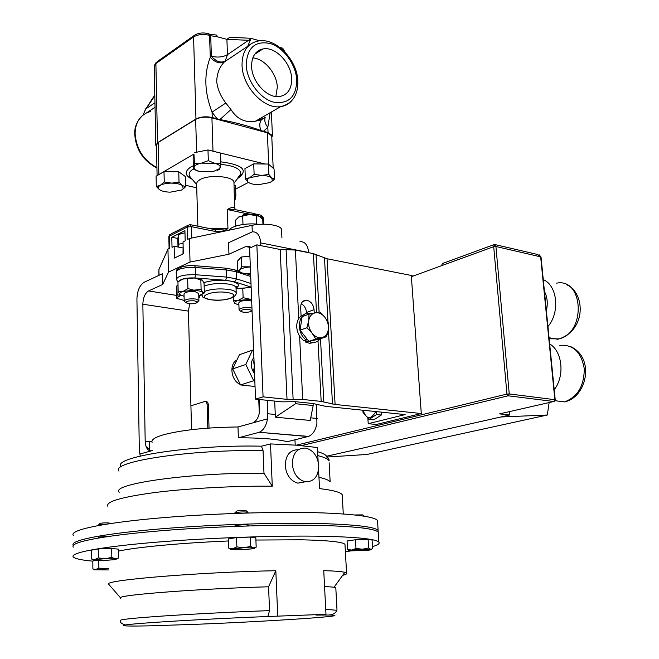 <?xml version="1.0" encoding="UTF-8"?>
<svg xmlns="http://www.w3.org/2000/svg" width="659" height="659" viewBox="0 0 659 659"><rect width="100%" height="100%" fill="white"/><g stroke="black" fill="none" stroke-linecap="round" stroke-linejoin="round"><path stroke-width="0.99" d="M252.809 57.893C264.506 58.577 276.986 73.701 277.307 87.309L275.857 96.519M251.598 66.419C251.614 56.625 255.379 50.801 262.908 48.955C275.223 46.163 291.352 63.066 291.665 78.709C291.748 88.866 287.785 94.797 279.778 96.502C267.711 98.809 251.787 82.013 251.598 66.419M254.275 367.038L253.707 370.136L254.498 372.78M363.068 410.244C366.388 419.594 370.646 420.038 375.844 411.562M362.895 410.219L363.035 412.485L369.032 419.404L376.536 414.544L376.388 411.62M188.367 303.651L185.846 302.654C186.39 301.097 189.388 300.512 194.842 300.908L197.403 302.151C196.258 303.552 193.244 304.054 188.367 303.651M184.808 301.74L184.19 301.089C185.286 299.202 189.117 298.519 195.682 299.029L198.903 300.455L197.931 301.616M184.19 300.825L184.009 293.898C185.097 291.978 188.919 291.286 195.476 291.813L198.705 293.543M239.654 310.356L239.085 309.771C240.23 307.942 244.003 307.267 250.404 307.737L251.96 308.099M239.069 309.532L238.822 302.802C239.975 300.941 243.739 300.257 250.132 300.743L251.68 301.114M249.563 309.549L251.845 310.653C250.667 312.02 247.693 312.514 242.924 312.144L240.692 311.262C241.293 309.763 244.25 309.186 249.563 309.549M182.988 253.954L183.12 245.733M197.865 226.202L196.596 183.416L197.478 181.489L199.842 179.685C208.746 174.256 233.55 176.175 233.961 182.238L233.994 183.12M245.28 213.417L227.281 209.521C230.897 207.445 233.335 206.885 234.579 207.865L233.961 182.238M259.835 40.809L251.021 38.395L247.718 46.295L224.357 61.938C219.554 66.897 217 73.396 216.704 81.436C217.519 88.924 220.551 96.115 225.815 103.01L230.947 109.534C237.001 119.073 245.164 122.969 255.461 121.207L262.999 118.406L261.442 119.749C259.424 122.558 259.259 126.166 260.956 130.564L268.04 132.558L267.809 127.327L263.427 131.314M267.505 114.682L268.18 113.85M255.593 214.949L247.339 213.928L242.372 215.427M255.445 214.859L254.613 214.175C253.468 213.088 251.145 212.684 247.636 212.948L242.957 215.065M292.283 464.002C292.785 453.104 297.3 447.799 305.85 448.104C313.346 450.245 317.663 456.119 318.783 465.732C318.355 476.803 313.733 482.124 304.919 481.696C297.563 479.423 293.354 473.524 292.283 464.002M305.364 481.778L297.819 483.154C290.479 480.905 286.286 475.048 285.24 465.592C285.685 455.031 290.051 449.735 298.338 449.71M365.185 528.254L361.849 527.908M107.211 536.615C101.848 536.714 98.875 537.011 98.29 537.513L98.298 538.024M248.476 525.264L248.468 525.174C245.955 524.638 241.869 524.704 236.202 525.38L234.933 525.857L234.95 526.384M92.828 561.163C81.708 560.15 75.225 558.774 73.371 557.053C69.228 553.025 98.743 547.11 152.872 542.481C206.877 537.843 278.329 535.322 324.31 536.294C357.73 537.118 375.91 539.054 378.851 542.11C380.045 543.527 377.928 545.034 372.5 546.616M350.374 550.998L345.382 551.723M73.347 547.085C69.203 542.645 98.669 536.302 152.674 531.475C206.555 526.656 277.851 524.235 323.75 525.528C357.12 526.59 375.276 528.806 378.233 532.175L378.332 533.798M325.974 614.303L267.859 616.511C208.417 618.76 135.095 623.183 125.54 624.963C119.724 626.034 128.192 626.314 150.969 625.803L196.712 624.279C270.742 621.388 358.99 615.473 328.841 615.02L315.958 615.069L325.974 614.303L323.742 570.645C334.541 570.966 341.568 571.534 344.822 572.333L346.568 573.009C347.408 573.701 346.115 574.467 342.664 575.307M255.906 540.042L301.048 539.795C327.853 540.38 342.491 541.887 344.97 544.318L345.036 545.471M364.468 516.261L362.565 515.956M364.312 516.17L362.903 514.893L354.723 514.967M105.877 524.243C101.082 524.391 98.52 524.696 98.199 525.182L98.199 525.561M110.127 523.584L109.081 522.974C104.163 522.744 101.074 522.958 99.814 523.617L98.619 524.885M247.998 512.447L247.998 512.348C245.486 511.746 241.408 511.804 235.757 512.504L234.505 513.419M247.809 512.232L246.342 510.873C244.761 510.346 241.655 510.371 237.009 510.931L234.958 512.694M73.33 545.331C69.261 540.817 98.759 534.4 152.731 529.548C206.58 524.696 277.793 522.299 323.651 523.65C357.013 524.753 375.169 527.019 378.126 530.437L378.2 532.134M377.623 522.34L377.508 520.544C374.534 516.821 356.395 514.275 323.099 512.933C277.291 511.269 206.176 513.575 152.443 518.608C98.57 523.65 69.187 530.503 73.314 535.421M121.198 466.811C110.745 457.272 191.547 444.495 261.466 446.184L270.503 443.919L272.282 486.202C234.637 485.84 188.293 488.335 155.326 492.471C121.643 497.01 105.786 501.581 107.763 506.194M270.503 443.919L296.591 445.196L317.424 447.527L318.14 461.44M152.081 442.37C151.068 439.882 154.799 437.378 163.284 434.849C181.522 430.006 206.415 427.378 237.99 426.974L238.377 437.807C260.47 437.782 276.788 439.075 287.332 441.678L308.008 436.546L259.185 432.288C263.46 430.426 266.244 425.936 267.529 418.827L267.809 413.753L275.264 414.462L274.679 401.084M313.074 403.555L325.9 406.389L405.153 414.602L368.216 423.696L376.388 424.47L421.282 413.531L411.373 276.698L441.744 265.626C441.794 264.086 442.947 263.048 445.212 262.513L493.863 244.695M259.3 413.432L258.74 399.428M255.041 386.495L240.527 384.93L253.715 380.745L245.807 364.493L252.512 350.143L253.616 350.291M252.512 350.143L239.423 354.707L232.709 368.9L240.527 384.93M254.012 360.316L253.237 361.989L254.152 363.867M326.905 457.041L366.931 454.471L547.299 415.022L549.136 402.567M326.567 456.25L509.654 415.005L499.538 413.877L553.807 401.496L508.18 395.795L301.468 445.608L508.221 395.787L509.242 393.934L554.862 399.7L540.66 256.853L495.922 246.507L509.242 393.934L506.952 394.082L493.698 246.68L441.744 265.626M499.967 413.778L499.538 413.877M494.283 244.538L493.698 246.68L495.922 246.507L494.283 244.538M495.296 244.654L537.62 254.489L541.031 257.059L539.144 254.794M509.654 415.005L509.349 411.636M500.856 416.982L547.299 415.022M411.29 275.503L413.061 276.088M253.237 361.989L254.069 361.709M254.539 373.661C250.412 367.747 250.198 362.343 253.896 357.433M254.819 380.869L253.715 380.745M232.709 368.9L245.807 364.493M240.263 384.395C231.054 380.844 228.788 364.04 236.919 360.003M411.373 276.698L411.282 275.47L327.045 258.765L313.412 253.641L295.405 250.041L280.174 249.473L256.862 244.851L249.596 248.138L255.535 399.099L281.986 401.842L295.487 401.693L295.578 403.72L313.182 405.54L313.074 403.53L295.487 401.693M250.898 247.553L245.799 246.548L228.953 254.234L190.031 262.068L168.473 272.142L162.682 284.49L162.452 273.707L144 282.349C139.617 285.273 137.253 290.825 136.924 299.005L139.313 449.809L140.243 456.044M146.051 446.522L149.387 449.314L149.247 441.538M267.529 418.827L252.899 422.856C257.307 420.557 259.588 415.672 259.737 408.201L259.391 399.502M275.264 414.462L275.38 417.18L310.224 420.442L313.182 405.54M304.219 300.545L304.244 300.998M275.38 417.18L295.578 403.72M299.969 241.639C305.01 241.499 307.893 245.115 308.61 252.488L260.684 242.899C260.033 235.329 257.232 231.638 252.298 231.828L228.549 242.743L228.953 254.234M177.856 238.443L171.793 237.273L184.924 230.658L185.187 240.84L183.021 241.911L183.326 253.797L174.421 258.064L174.141 246.285L182.84 247.916M180.624 295.15L177.131 294.927L176.769 298.461L176.546 289.383L176.909 285.767L178.029 285.578M162.682 284.49L148.539 290.94L176.694 295.43M201.703 295.001L199.512 295.932M236.161 286.871L237.256 286.665M250.609 273.913L242.528 273.114L239.645 271.697L239.736 269.828L237.767 270.8L237.413 261.145L241.285 257.043L249.909 256.145M139.741 454.051L152.237 450.608M252.595 422.946L237.99 426.974M189.677 303.791L188.425 311.122L191.547 429.684M151.455 450.822C147.773 451.094 145.68 447.898 145.186 441.242L151.916 441.736M188.425 311.122L142.846 304.227L145.186 441.242M142.846 304.227C143.11 297.67 145.005 293.247 148.539 290.94M316.435 404.288L316.921 423.383C315.661 430.278 312.86 434.611 308.511 436.398L308.008 436.546M245.799 246.548L246.911 246.178L250.98 247.512M260.684 242.899L260.799 245.626M267.249 400.31L267.809 413.753M238.377 437.807L258.682 432.436M190.031 262.068L189.405 238.533L187.724 239.365L187.395 227.009L191.472 226.671L191.785 238.039M168.473 272.142L167.954 249.102L158.918 269.572L158.901 275.371M145.557 444.743L145.499 441.266M342.309 496.441L342.21 494.728C340.645 492.257 333.083 490.214 319.533 488.599L318.577 469.974M272.282 486.202L263.987 473.286C193.005 472.206 109.921 483.887 119.221 492.281M329.129 462.766L330.151 481.968C329.162 480.254 325.431 478.722 318.956 477.363M263.987 473.286L263.073 450.69C192.395 449.026 109.707 461.638 118.974 471.144M261.466 446.184L263.073 450.69M317.638 451.703C323.602 453.392 326.699 455.245 326.946 457.28C328.684 458.705 329.376 459.908 329.022 460.872C328.025 458.944 324.302 457.189 317.844 455.624M228.755 548.164L228.451 538.873L236.523 537.563L250.338 537.077L250.684 546.426L243.814 547.761L236.853 546.921L232.825 548.626L228.755 548.164L230.592 549.309M236.523 537.563L236.853 546.921M250.338 537.077L255.824 537.917L256.178 547.168L253.493 547.876L250.684 546.426M254.448 548.14L256.178 547.168M253.888 547.942C255.033 548.197 254.448 548.494 252.125 548.856L241.276 549.705L231.647 549.598L230.741 549.112L243.814 547.761L253.937 547.909M91.65 559.03L91.601 550.108L98.249 548.939L98.315 557.926L94.978 559.524L91.65 559.03L93.463 559.985M98.249 548.939L111.717 548.453L111.808 557.432L105.078 558.725L98.315 557.926M111.717 548.453L118.307 549.153L118.406 558.041L115.136 558.783L111.808 557.432M116.627 559.12L118.406 558.041M95.053 560.364L93.594 559.862L94.978 559.524L105.078 558.725L116.116 558.906L115.037 559.623L105.045 560.405L95.053 560.364M347.548 549.59L347.062 540.965L355.473 539.762L368.093 539.309L372.104 540.067L372.632 548.667L370.795 549.351L368.62 547.983L362.359 549.227L355.975 548.453L351.799 550.034L347.548 549.59L349.122 550.751M368.093 539.309L368.62 547.983M355.473 539.762L355.975 548.453M362.359 549.227L370.786 549.351C371.816 549.581 371.033 549.87 368.439 550.224L349.698 550.924L349.212 550.57L351.799 550.034L362.359 549.227M96.09 560.43L92.828 560.957L92.878 568.981L94.509 569.813M98.801 560.504L98.858 568.066L95.86 569.458L92.878 568.981M108.356 568.322L104.913 568.775L98.858 568.066M108.373 569.953L94.599 569.747L108.356 568.676M125.54 624.963C121.289 623.735 119.683 622.236 120.721 620.473C118.974 619.575 133.233 618.084 163.506 615.992C193.145 614.007 234.901 611.89 269.539 610.621L268.575 586.79L275.824 570.719L277.719 615.728M324.549 586.452L334.047 587.218L335.802 587.721L335.835 588.322M120.465 598.257L120.391 597.672C120.646 594.731 201.72 588.569 268.575 586.79M109.386 585.068L108.373 583.899C107.59 579.805 201.053 572.127 275.824 570.719M118.323 551.13C136.108 547.201 181.225 542.934 228.525 540.965M269.539 610.621L267.859 616.511M229.324 230.131C231.037 225.798 247.347 222.602 259.111 224.373M238.418 217.124L249.481 214.496C253.962 214.455 257.315 215.048 259.539 216.267L259.671 216.358M235.774 226.103L235.56 220.155L239.044 216.712L249.481 214.496L256.392 215.757L256.738 224.109M256.392 215.757L259.539 216.267L262.76 219.562L262.957 224.208M242.669 216.053L242.99 224.488M178.004 247.01L177.806 238.995L178.391 234.983L181.184 233.574L179.561 234.233M183.054 243.418L178.803 244.151L178.276 247.059M178.803 244.151L178.573 234.695M181.184 233.574L184.981 232.907M181.596 190.031L185.591 186.761L182.354 185.517L179.017 182.123L171.661 183.12L164.239 181.975L160.277 185.303C163.02 183.861 166.809 183.128 171.661 183.12C176.488 183.227 180.055 184.026 182.354 185.517L183.284 188.655L181.596 190.031L170.36 192.156C165.631 192.066 162.089 191.283 159.733 189.833L159.256 189.495L159.733 189.833M193.944 154.025L194.487 163.383L193.433 169.066L193.136 158.506L193.944 154.025L156.101 176.217L156.307 186.481L160.277 185.303C158.028 186.67 157.699 188.07 159.297 189.512M156.307 186.481L159.256 189.487M157.699 175.294L164.009 171.628L178.762 171.793L185.319 176.53L185.591 186.761M178.762 171.793L179.017 182.123M164.009 171.628L164.239 181.975M234.637 200.583L235.889 195.797L234.464 195.904M234.085 185.467L235.518 185.805L235.889 195.797M234.522 197.42L235.205 199.306L234.62 200.262M268.847 174.446L261.541 175.434L254.135 174.281L249.769 177.666L245.354 178.886L248.328 182.288C246.573 180.739 247.051 179.199 249.769 177.666L261.541 175.434C266.335 175.558 269.737 176.373 271.747 177.897L268.847 174.446L268.394 164.058L274.045 168.918L274.515 179.199L271.747 177.897L272.324 180.788L274.515 179.199M245.354 178.886L244.95 168.572L253.707 163.877L268.394 164.058M253.707 163.877L254.135 174.281M248.344 182.304C250.42 183.795 253.797 184.586 258.493 184.693L270.116 182.518L273.378 180.245M270.116 182.518L272.324 180.788M217.149 118.867L212.058 112.154L212.239 117.549L219.958 119.534C235.411 122.475 249.077 126.149 260.956 130.564M212.239 117.549C205.97 116.223 200.542 116.709 195.962 119.015L157.534 142.715L155.829 145.375L156.504 146.57M271.813 137.476L272.431 135.589L268.04 132.558M271.763 136.405L271.739 135.828L267.34 132.805L211.918 117.903C205.657 116.585 200.237 117.071 195.657 119.378L158.185 142.484L156.471 145.145L157.097 175.64M247.718 46.295L250.593 44.12M270.141 112.714L267.809 127.327C264.992 123.694 264.144 120.325 265.264 117.211L261.442 119.749L255.461 121.198L280.701 106.618C264.127 109.674 242.248 86.593 242.034 65.15C242.084 51.756 247.232 43.766 257.48 41.179C275.536 36.715 297.333 59.862 297.852 81.106C298.115 95.201 292.398 103.702 280.701 106.618C285.149 105.992 288.84 104.031 291.756 100.72M225.815 103.01L212.058 112.154C204.438 92.466 203.845 74.179 210.279 57.275L211.374 56.213L210.707 35.743L209.57 35.38L210.279 57.275C215.172 62.498 219.867 64.055 224.357 61.938M219.958 119.534L230.947 109.534M250.008 40.372L226.91 39.342L227.462 54.681L225.172 61.13C220.691 63.231 216.094 61.592 211.374 56.213C217.495 57.704 222.857 57.193 227.462 54.681L251.557 38.255M155.054 107.285L142.995 115.226L146.158 107.878M285.067 52.127L282.736 48.231L279.589 47.209M154.799 94.937L145.318 109.74M259.695 49.985L260.931 50.232M250.824 38.28L229.851 37.258L226.91 39.342L216.753 36.64L210.707 35.743L208.994 33.848M216.91 35.092L216.753 36.64M261.532 49.277L261.541 49.837M194.183 152.707L207.98 149.947L208.318 160.664L201.423 163.135L194.487 163.383M207.98 149.947L220.518 153.069L220.88 163.712L214.661 163.3L208.318 160.664M217.149 170.45L219.529 169.371L220.88 163.712M193.433 169.066L197.494 170.961M199.735 171.637L195.105 169.668L193.993 167.345C194.504 165.491 196.983 164.083 201.423 163.135L214.661 163.3C218.656 164.355 220.518 165.804 220.238 167.658L219.842 168.49L212.742 171.785L199.735 171.637M174.141 246.285L172.024 247.323L171.793 237.273M235.345 209.554L234.579 207.865M215.238 229.736L227.948 228.632L227.281 209.521L236.647 209.892L250.338 212.865M190.715 224.76L214.546 229.579L215.987 231.614L191.472 226.671L190.064 224.628L189.207 224.694L187.395 227.009L169.281 236.177L171.085 233.896L187.922 225.345M209.183 228.492L227.948 228.632C224.414 230.914 220.427 231.902 215.987 231.614M281.574 230.345L281.533 229.472C280.956 225.048 264.086 222.635 252.018 225.362L189.405 238.533M205.905 150.359L197.42 152.064M265.083 164.017L210.55 150.59M273.205 168.193L269.737 165.211M235.642 189.075L248.476 182.403M185.55 185.286L196.761 187.807M169.091 248.542L168.828 236.754L169.281 236.177L169.561 248.311L167.954 249.102M198.787 296.311L199.339 297.39L198.837 298.181M184.174 300.438L177.279 298.461L176.974 297.662L180.961 295.331M176.769 298.461L178.004 299.005M198.837 298.28L199.529 295.718M176.909 285.767L177.131 294.927M250.338 266.837L241.655 266.788L239.736 269.828C241.161 268.518 244.061 267.62 248.443 267.117L250.338 266.969M235.56 270.066L241.013 272.587M241.285 257.043L241.655 266.788M179.767 280.545L182.749 279.07L194.224 277.983L201.975 279.828M236.07 289.029L237.825 288.411L251.153 287.571M251.153 287.67L249.003 287.373L242.776 288.387L243.122 297.67L251.623 299.573M251.614 299.334L238.27 300.413C235.288 301.287 234.102 302.267 234.728 303.338L238.904 305.043M242.776 288.387L237.825 288.411L236.079 289.103M243.122 297.67L238.27 300.413L233.344 300.397L233.228 297.217M233.344 300.397L234.802 303.437M202.725 294.153L204.364 292.901L204.084 283.461L202.544 280.363L194.224 277.983L182.749 279.07L177.946 281.945L178.177 291.459L179.734 294.4M198.771 295.916L203.12 293.42L201.11 289.326L183.062 291.451L178.177 291.459M204.364 292.901L202.791 292.538C201.58 291.385 198.837 290.66 194.57 290.38L187.914 288.584L183.062 291.451C180.22 292.332 179.124 293.329 179.767 294.425M184.067 296.278L179.956 294.655M201.11 289.326L200.838 279.787M187.914 288.584L187.667 279.012M369.032 419.404L373.768 419.865L381.281 415.022L381.619 412.163M381.281 415.022L376.536 414.544M326.584 336.675L328.306 329.673L328.553 323.198L324.936 317.341L319.854 311.987L309.022 314.162L308.709 320.678C309.524 316.295 311.682 313.676 315.183 312.803C318.767 312.259 322.012 313.775 324.936 317.341C327.696 321.106 328.816 325.216 328.306 329.673C327.539 334.022 325.414 336.667 321.938 337.606L326.584 336.675L319.64 339.014L308.873 341.387L306.797 338.759L306.303 340.077C295.553 332.704 298.025 311.798 309.31 313.305L311.262 313.643M421.282 413.531L335.093 404.445L321.172 401.413L302.695 399.445L299.606 336.255L303.783 340.934L306.303 340.077M305.924 340.209L305.529 342.054L308.041 341.197L308.19 340.522M319.994 338.899C317.967 341.51 315.356 342.705 312.152 342.482L308.041 341.197M314.409 342.408L309.631 343.331L305.529 342.054M299.606 336.255C296.089 329.821 295.8 323.898 298.741 318.486L301.072 315.916L304.565 314.359M306.797 338.759L300.051 330.167L302.151 316.666L309.022 314.162M308.709 320.678C308.157 325.184 309.293 329.343 312.102 333.149L315.793 339.047L321.938 337.606C318.363 338.224 315.084 336.741 312.102 333.149L306.937 327.745L308.709 320.678M300.051 330.167L306.937 327.745M308.873 341.387L315.793 339.047M314.244 312.992L314.071 309.681C313.305 304.219 310.727 301.056 306.353 300.199C302.654 300.389 300.759 302.819 300.661 307.473L301.072 315.916M306.567 313.552L306.509 312.457C306.114 308.437 304.359 305.521 301.245 303.717M302.695 399.445L287.019 399.37L263.073 396.85L255.535 399.099M368.216 423.696L367.887 418.407M263.073 396.85L256.862 244.851M298.741 318.486L295.405 250.041M190.912 405.82L204.727 401.512C206.127 401.356 206.926 402.468 207.132 404.84L207.824 428.136M205.699 401.603L205.929 401.628C207.33 401.471 208.129 402.583 208.335 404.956L209.027 428.045M204.323 291.509C211.201 288.963 219.422 288.296 229.002 289.507C233.302 290.273 235.708 291.377 236.21 292.818L236.144 293.733M227.594 292.596C212.19 289.828 194.52 297.415 210.592 299.697C225.493 302.349 243.468 295.051 227.594 292.596M236.046 288.131L236.021 287.505C235.51 286.039 233.113 284.919 228.813 284.136C219.249 282.9 211.028 283.576 204.166 286.154M203.755 282.629C211.803 280.232 220.625 279.704 230.222 281.039C238.632 282.826 240.576 285.182 236.046 288.098M238.047 177.617L240.807 173.852C240.716 168.828 234.044 165.673 220.798 164.396M193.433 168.951C189.495 171.307 188.26 173.77 189.726 176.348L190.904 177.749M220.823 161.834C242.792 164.75 248.608 170.17 238.261 178.078L237.388 178.523M192.247 179.33C184.611 175.492 184.207 171.348 191.028 166.908L193.342 165.755M143.613 114.575C137.995 118.9 135.169 125.325 135.136 133.868C136.388 149.148 143.654 160.392 156.933 167.617M246.186 64.763C246.705 80.637 259.605 98.29 273.221 102.063C288.329 104.509 296.188 97.252 296.772 80.283C296.08 64.92 283.996 47.885 270.552 43.593C255.346 40.421 247.224 47.473 246.186 64.763M549.161 338.784L559.038 338.866C586.271 332.902 583.619 277.719 556.666 283.156M296.319 445.179L506.952 394.082L508.155 395.795L553.848 401.488L555.232 399.856M546.36 310.694C548.016 303.535 547.374 297.11 544.441 291.418M543.271 279.638C557.407 285.388 560.232 312.366 547.934 326.502M552.3 370.325L551.262 359.921M564.145 401.982L564.516 401.891C577.704 396.916 584.286 385.82 584.236 368.603C581.32 352.112 573.165 344.36 559.788 345.332M549.672 343.916C562.432 351.288 565.01 376.017 554.219 389.675M541.031 257.117L555.232 399.824L554.268 401.38M310.735 417.847L317.16 418.457M325.719 609.336L336.914 610.3M195.962 119.015L193.581 36.929L155.895 63.544L157.534 142.715M193.894 35.677L157.13 61.682L154.222 66.551L155.812 144.799M209.57 35.38C203.4 33.831 198.071 34.342 193.581 36.929L194.817 35.018C198.779 32.851 203.334 32.398 208.483 33.683L209.57 35.38M154.816 95.703L146.216 108.578L154.964 102.779M262.315 218.961L262.233 217.075L260.799 215.139L253.97 213.656M263.608 224.2L263.336 217.709L260.033 216.605M261.417 215.254L263.336 217.824M252.018 225.362L252.282 231.836M158.918 269.572L159.033 275.314M158.852 174.413L158.185 142.484M196.604 152.221L195.657 119.378M212.997 151.043L211.918 117.903M268.732 164.355L267.34 132.805M251.128 287.093L234.645 281.821L225.724 280.273L194.866 277.958C186.81 277.67 181.587 278.658 179.207 280.94M177.946 282.003L176.414 279.408C177.543 276.03 183.952 274.474 195.632 274.737L226.531 277.085L236.548 278.848L236.293 271.722L226.284 269.918L195.435 267.496C183.762 267.216 177.37 268.798 176.241 272.233L176.406 278.839M234.645 281.821L236.548 278.848L250.988 283.518M250.717 276.492L236.293 271.722L234.596 269.745L225.765 268.155M225.724 280.273L226.531 277.085L226.284 269.918L225.419 268.131L194.949 265.717M194.866 277.958L195.632 274.737L195.435 267.496L194.627 265.692C182.708 264.844 175.5 269.16 176.299 271.434M306.509 312.457L314.071 309.681M287.019 399.37L280.174 249.473M293.131 399.601L286.121 250.008M316.509 312.547L313.412 253.641M321.172 401.413L317.992 340.892M323.841 401.858L320.496 338.726M319.088 312.102L316.023 254.407M332.482 404.016L328.38 329.088M328.001 322.111L324.492 258.023M335.093 404.445L327.045 258.765M208.335 404.956L207.132 404.84M262.908 48.955L254.703 54.252M185.846 302.654L184.265 301.254M201.679 294.894C204.068 297.547 199.661 296.649 210.427 299.746C220.641 300.743 228.352 299.829 233.558 296.995C235.741 295.166 236.622 293.774 236.21 292.818L236.021 287.505L237.281 286.336L236.029 287.868M233.994 183.144L241.095 174.075C241.977 174.034 240.939 175.245 237.973 177.716M196.662 184.545L191.217 178.111M156.941 167.987C143.39 160.985 135.993 149.824 134.757 134.494M248.468 525.174L248.501 525.923M378.851 542.11L378.233 532.175M346.568 573.009L344.97 544.318M247.998 512.348L248.015 512.982M295.207 445.097L294.96 439.784M549.054 337.762L557.498 339.22L559.219 338.891C587.037 329.195 584.797 292.25 566.559 284.713M570.513 346.552C595.349 357.722 586.889 397.443 564.516 401.891L555.043 400.705M308.511 436.398L259.185 432.288M250.148 246.812L246.911 246.178M342.21 494.728L343.281 513.971M378.126 530.437L377.508 520.544M230.741 549.112L229.348 548.346M93.594 559.862L92.804 559.417M349.212 550.57L347.738 549.779M94.599 569.747L93.809 569.31M328.841 615.02C333.166 614.789 335.876 613.084 336.988 609.896L335.802 587.721M108.513 584.648L108.504 584.055M334.047 587.218L344.822 572.333M120.391 597.672L108.373 583.899M304.919 481.696L297.819 483.154M183.284 188.655L183.985 188.317M271.368 112.014L272.431 135.589M267.496 114.246L267.167 114.897M259.102 50.282L259.152 51.377M154.247 65.694L156.191 62.366M210.13 34.21L216.902 35.116M134.749 134.354C134.321 126.792 137.22 120.267 143.448 114.765M146.553 112.887L150.483 111.47M195.105 169.668L193.482 169.009M169.833 234.513L168.828 236.622M281.533 229.472L281.928 237.924M273.172 167.781L271.739 135.828M239.645 271.697L237.981 270.948M246.812 273.806L250.659 275.083M240.692 311.262L239.151 309.919M198.903 300.455L198.697 293.271M197.403 302.151L198.919 300.619M203.12 293.42L203.582 293.049M312.152 342.482L309.631 343.331M302.621 301.608L306.353 300.199"/></g></svg>
